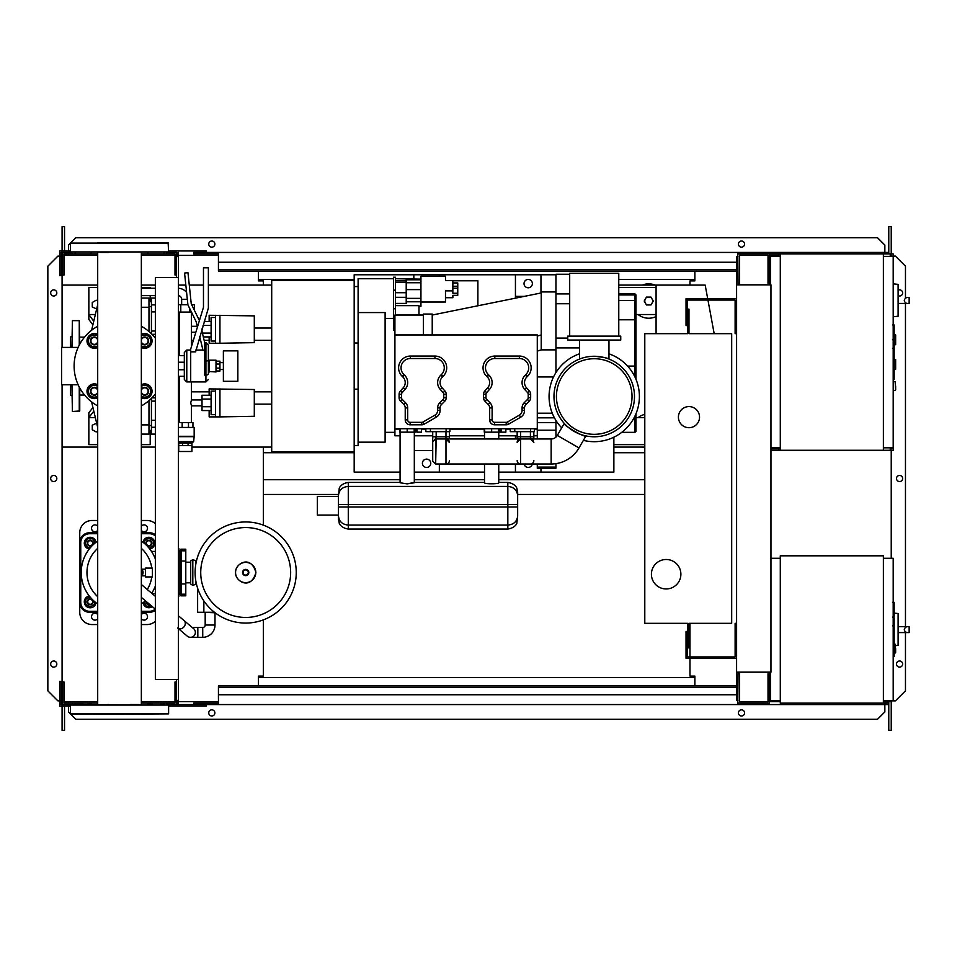 <?xml version="1.0" encoding="UTF-8"?>
<svg xmlns="http://www.w3.org/2000/svg" width="957" height="957" viewBox="0 0 957 957"><rect width="100%" height="100%" fill="white"/><g stroke="black" fill="none" stroke-linecap="round" stroke-linejoin="round"><path stroke-width="1.44" d="M205.181 612.767L205.181 625.041A2.452 2.452 0 0 1 202.728 627.493L197.824 627.493L197.824 637.314L202.728 637.314A12.274 12.274 0 0 0 215.002 625.041L215.002 612.767M178.433 628.522A4.905 4.067 130.2 0 0 180.43 628.845A4.905 4.067 130.2 0 0 183.959 626.907A4.905 4.067 130.2 0 0 184.019 620.531L193.625 628.653A4.905 4.905 0 0 1 190.455 637.314A4.905 4.905 0 0 1 187.297 636.154L177.679 628.031M194.211 635.568A4.905 4.905 0 0 0 193.625 628.653A4.905 4.905 0 0 1 190.455 637.314A4.905 4.905 0 0 0 195.372 632.398M215.086 612.767L201.999 612.277M203.865 600.924L203.865 612.277L214.452 612.277M197.62 588.22L197.62 612.277L203.865 612.277M894.173 602.731L894.173 616.117M894.173 603.353L893.192 603.353M893.192 618.102L894.173 618.102L894.173 625.818L892.522 625.818M894.173 622.241L893.192 622.241M893.192 631.68L894.173 631.68L894.173 626.668L893.192 626.668M894.173 631.68L894.173 656.562L893.192 656.562M894.173 652.291L893.192 652.291M894.173 651.609L893.192 651.609M894.173 646.25L893.192 646.25M894.173 643.02L893.192 643.02M894.173 641.609L893.192 641.609M894.173 637.47L893.192 637.47M883.383 558.278L893.192 558.278L893.192 700.632L883.383 700.632M883.383 555.814L883.383 703.096L780.29 703.096L780.29 555.814L883.383 555.814M780.29 700.632L770.469 700.632L770.469 672.161M780.29 558.278L770.959 558.278M898.109 641.908L898.109 617.361M906.674 632.577C903.504 630.615 903.504 628.653 906.674 626.691L909.15 626.691L909.15 632.577L898.348 632.577M906.674 626.691L898.348 626.691M895.644 645.64L898.109 645.389L898.109 613.521L894.173 613.114M895.644 648.595L895.644 652.53L895.644 648.595M145.536 576.927L145.536 568.087L152.414 568.087L152.414 576.927L145.536 576.927M141.349 576.03A4.414 4.414 0 0 0 141.349 568.996M141.349 570.276L142.641 572.513L141.349 574.75M196.46 560.969L192.812 559.642L192.812 585.373L190.706 584.045L190.706 560.969L192.812 559.642M196.46 584.045L192.812 585.373M195.611 560.969L195.611 565.479M195.611 579.535L195.611 584.045M296.251 572.513A50.565 50.565 0 0 1 245.686 623.067A50.565 50.565 0 0 1 195.12 572.513A50.565 50.565 0 0 1 245.686 521.948A50.565 50.565 0 0 1 296.251 572.513A50.565 50.565 0 0 0 245.686 521.948A50.565 50.565 0 0 0 195.12 572.513M245.686 527.558A44.955 44.955 0 0 1 290.641 572.513A44.955 44.955 0 0 1 245.686 617.456A44.955 44.955 0 0 1 200.731 572.513A44.955 44.955 0 0 1 245.686 527.558M190.706 562.202L185.79 562.202M190.706 582.813L185.79 582.813M180.885 594.417L180.885 595.828L185.79 595.828L185.79 549.186L180.885 549.186L180.885 550.598M97.698 541.04A38.292 38.292 0 0 0 97.698 603.975M141.349 603.975A38.292 38.292 0 0 0 145.368 600.757M151.708 593.256A38.292 38.292 0 0 0 155.357 585.995M151.768 576.927A32.55 32.55 0 0 1 147.27 589.512M97.698 596.654A32.55 32.55 0 0 1 97.698 548.361M178.923 594.548L180.395 594.548A0.981 0.981 0 0 0 181.375 593.567L181.375 551.447A0.981 0.981 0 0 0 180.395 550.466L178.923 550.466M178.433 596.869A0.981 0.981 0 0 0 178.923 596.02L178.923 548.995A0.981 0.981 0 0 0 178.433 548.146M152.079 593.567L155.357 593.567M151.505 551.447L155.357 551.447M141.349 548.361A32.55 32.55 0 0 1 151.768 568.087M155.357 559.02A38.292 38.292 0 0 0 141.349 541.04M155.357 534.712A9.821 9.821 0 0 0 149.471 532.75A9.821 9.821 0 0 1 155.357 534.712A9.821 9.821 0 0 0 149.471 532.75L141.349 532.75M97.698 532.75L89.575 532.75A9.821 9.821 0 0 0 79.754 542.559L79.754 602.455A9.821 9.821 0 0 0 89.575 612.277L97.698 612.277M141.349 612.277L149.471 612.277A9.821 9.821 0 0 0 155.357 610.315M96.011 602.731A5.886 5.886 0 0 1 84.312 602.288A5.886 5.886 0 0 1 89.3 596.02M90.185 598.891A2.943 2.943 0 0 0 87.243 601.845A2.943 2.943 0 0 0 90.185 604.788A2.943 2.943 0 0 0 93.14 601.845A2.943 2.943 0 0 0 90.185 598.891M90.185 599.381A2.452 2.452 0 0 1 92.65 601.845A2.452 2.452 0 0 1 90.185 604.298A2.452 2.452 0 0 1 87.733 601.845A2.452 2.452 0 0 1 90.185 599.381M94.611 601.582L94.611 604.393L90.185 606.941L85.771 604.393L85.771 599.285L89.97 596.869M152.307 606.618A5.886 5.886 0 0 1 143.036 602.731M145.966 601.259A2.943 2.943 0 0 0 149.914 604.585M149.471 604.214A2.452 2.452 0 0 1 146.409 601.63M151.565 605.984L146.301 606.26L143.873 602.061M143.036 542.284A5.886 5.886 0 0 1 154.723 542.727A5.886 5.886 0 0 1 149.747 548.995M148.849 546.124A2.943 2.943 0 0 0 151.804 543.181A2.943 2.943 0 0 0 148.849 540.226A2.943 2.943 0 0 0 145.907 543.181A2.943 2.943 0 0 0 148.849 546.124M148.849 545.634A2.452 2.452 0 0 1 146.397 543.181A2.452 2.452 0 0 1 148.849 540.717A2.452 2.452 0 0 1 151.314 543.181A2.452 2.452 0 0 1 148.849 545.634M144.435 543.432L144.435 540.621L148.849 538.073L153.276 540.621L153.276 545.729L149.065 548.158M89.3 548.995A5.886 5.886 0 0 1 89.743 537.308A5.886 5.886 0 0 1 96.011 542.284M93.14 543.181A2.943 2.943 0 0 0 90.185 540.226A2.943 2.943 0 0 0 87.243 543.181A2.943 2.943 0 0 0 90.185 546.124A2.943 2.943 0 0 0 93.14 543.181M92.65 543.181A2.452 2.452 0 0 1 90.185 545.634A2.452 2.452 0 0 1 87.733 543.181A2.452 2.452 0 0 1 90.185 540.717A2.452 2.452 0 0 1 92.65 543.181M90.448 547.595L87.637 547.595L85.089 543.181L87.637 538.755L92.745 538.755L95.174 542.966M97.698 530.417A3.433 3.433 0 0 1 91.537 528.324A3.433 3.433 0 0 1 97.698 526.23M141.349 526.23A3.433 3.433 0 0 1 147.51 528.324A3.433 3.433 0 0 1 141.349 530.417M97.698 618.784A3.433 3.433 0 0 1 91.537 616.691A3.433 3.433 0 0 1 97.698 614.597M141.349 614.597A3.433 3.433 0 0 1 147.51 616.691A3.433 3.433 0 0 1 141.349 618.784M141.349 520.476L147.019 520.476A12.274 12.274 0 0 1 155.357 523.742M97.698 611.296L89.575 611.296A8.84 8.84 0 0 1 80.747 602.455L80.747 542.559A8.84 8.84 0 0 1 89.575 533.731L89.575 532.75A9.821 9.821 0 0 0 79.754 542.559L79.754 532.75A12.274 12.274 0 0 1 92.028 520.476L97.698 520.476M97.698 624.55L92.028 624.55A12.274 12.274 0 0 1 79.754 612.277L79.754 602.455L80.747 602.455M155.357 621.272A12.274 12.274 0 0 1 147.019 624.55L141.349 624.55M736.591 623.318L735.12 623.318L735.12 656.945L687.509 656.945L687.509 631.417L686.037 631.417L686.037 658.416L736.591 658.416M736.591 333.682L735.12 333.682L735.12 300.055L687.509 300.055L687.509 325.583L686.037 325.583L686.037 298.584L736.591 298.584M699.531 417.132A10.551 10.551 0 0 1 688.98 427.695A10.551 10.551 0 0 1 678.417 417.132A10.551 10.551 0 0 1 688.98 406.581A10.551 10.551 0 0 1 699.531 417.132M651.418 574.224A14.726 14.726 0 0 1 666.156 559.498A14.726 14.726 0 0 1 680.882 574.224A14.726 14.726 0 0 1 666.156 588.95A14.726 14.726 0 0 1 651.418 574.224M688.98 333.682L731.686 333.682L731.686 623.318L688.98 623.318L688.98 647.865L687.509 647.865L687.509 623.318L644.791 623.318L644.791 333.682L687.509 333.682L687.509 309.135L688.98 309.135L688.98 333.682M186.603 292.399A11.041 11.041 0 0 0 178.433 288.26M187.321 299.29L181.651 299.29A3.684 3.684 0 0 0 178.433 295.641M194.403 310.295L194.403 304.721L191.675 304.721M191.46 346.554L191.46 312.126L189.869 312.078L189.869 308.848M187.895 304.721L178.433 304.721M189.869 312.078L180.789 312.078L180.789 304.721M180.789 312.078L178.433 312.078M254.299 399.715L254.299 406.091M209.14 395.253L209.14 388.913L254.299 389.511L254.299 416.295L219.943 416.893L219.943 388.913M209.14 410.553L209.14 416.893L215.516 416.893L215.516 388.913M211.102 399.069L202.023 399.069L202.023 410.553L211.102 410.553M211.102 406.725L202.023 406.725M211.102 395.253L202.023 395.253L202.023 399.069M215.516 414.68L211.102 414.68L211.102 391.114L215.516 391.114M215.516 416.893L219.943 416.893M254.299 326.074L254.299 332.45M209.14 321.612L209.14 315.272L254.299 315.87L254.299 342.654L219.943 343.252L219.943 315.272M209.14 336.912L209.14 343.252L215.516 343.252L215.516 315.272M202.023 328.825L202.023 331.481M211.102 333.096L202.405 333.096M211.102 325.44L203.051 325.44M211.102 336.912L203.315 336.912M211.102 321.612L204.224 321.612M215.516 341.051L211.102 341.051L211.102 317.485L215.516 317.485M215.516 343.252L219.943 343.252M178.732 451.501L178.732 445.603L191.962 445.603L191.926 451.501L178.732 451.501M178.732 443.055L191.926 443.055L178.433 442.804M191.926 443.055L193.673 441.584L178.433 441.584M193.673 441.584L194.163 436.284L178.433 436.284M194.163 436.284L194.163 427.444L178.433 427.444M193.673 436.679L178.433 436.679M192.943 427.444L192.943 422.539L178.433 422.539M182.177 427.444L182.177 422.539M188.481 427.444L188.481 422.539M191.962 443.151L191.962 445.603M178.708 443.151L178.708 445.603M182.584 443.151L182.584 445.603M188.074 443.151L188.074 445.603M191.46 422.539L191.46 405.84L202.023 405.84M179.198 422.539L179.198 376.292M179.198 355.669L179.198 312.078M191.46 405.84L190.718 402.897L191.46 399.954L191.46 381.939M191.46 326.313L197.25 326.313M191.46 332.211L195.85 332.211M191.46 399.954L202.023 399.954M209.38 371.974L209.38 360.191L216.007 360.191L216.007 371.974L208.889 371.483L209.38 360.191M216.007 370.993L219.943 370.993L219.943 364.043L216.007 364.043M219.943 364.043L219.943 361.172L216.007 361.172M219.943 368.11L216.007 368.11M223.376 381.305L223.376 350.86L237.85 350.86L237.85 381.305L223.376 381.305M890.249 255.387L891.721 255.387L891.721 256.368M883.383 256.368L893.192 256.368L893.192 253.904L883.383 253.904L883.383 450.268L770.959 450.268M890.249 256.368L890.249 253.904M780.29 450.268L780.29 253.904L769.488 253.904L769.488 284.839M778.819 256.368L778.819 253.904M751.819 255.387L768.016 255.387L739.546 255.387L739.546 283.368L738.062 283.368L737.823 253.904M769.488 255.387L778.819 255.387M890.249 448.797L891.721 448.797L891.721 447.816M883.383 447.816L893.192 447.816L893.192 450.268L883.383 450.268M890.249 447.816L890.249 450.268M778.819 447.816L778.819 450.268M770.959 448.797L778.819 448.797M894.173 344.723L895.644 344.723L895.644 334.914L894.173 334.914M894.173 369.27L895.644 369.27L895.644 359.449L894.173 359.449M893.192 447.816L893.192 256.368M780.29 253.904L883.383 253.904M780.29 447.816L770.959 447.816M780.29 256.368L770.469 256.368L770.469 284.839M898.109 312.748L898.109 288.213M906.674 303.429C903.504 301.467 903.504 299.493 906.674 297.531L909.15 297.531L909.15 303.429L898.348 303.429M906.674 297.531L909.15 297.531M893.192 316.743L898.109 316.229L898.109 284.373L893.192 283.858M895.644 385.958L895.644 389.894L895.644 385.958M155.357 277.47L155.357 679.53L178.433 679.53L178.433 277.47L155.357 277.47M178.433 277.47L178.433 256.608L176.471 256.608M176.471 277.47L176.471 275.018L174.999 275.018L174.999 253.904L141.349 253.904M176.471 700.392L178.433 700.392L178.433 679.53M141.349 703.096L174.999 703.096L174.999 681.982L176.471 681.982L176.471 679.53M400.074 472.124L354.174 472.124L354.174 274.779L413.819 274.779L413.819 278.702M439.347 276.238L439.347 274.779L515.44 274.779L515.44 298.165M540.968 292.986L540.968 274.779L555.945 274.779M613.868 437.193L613.868 472.124L540.968 472.124L540.968 468.188M515.44 464.013L515.44 472.124L498.753 472.124M484.517 472.124L439.347 472.124L439.347 464.013M642.35 447.086A17.178 17.178 0 0 0 644.791 447.852M652.65 301.036A3.924 3.924 0 0 1 652.124 302.998A3.924 3.924 0 0 0 652.124 299.074A3.924 3.924 0 0 1 652.65 301.036M645.317 302.998A3.924 3.924 0 0 1 645.317 299.074A3.924 3.924 0 0 0 645.317 302.998M656.083 316.564A17.178 17.178 0 0 1 638.092 314.542A17.178 17.178 0 0 0 656.083 316.564M613.868 444.622L644.791 444.622M644.791 447.086L613.868 447.086M656.083 287.531L618.772 287.531M618.772 285.078L656.083 285.078L656.083 333.682M62.085 384.762L62.085 447.086L97.698 447.086M141.349 447.086L155.357 447.086M191.926 447.086L271.704 447.086M271.704 285.078L208.375 285.078M203.47 285.078L189.283 285.078M185.825 285.078L178.433 285.078M155.357 285.078L141.349 285.078M97.698 285.078L62.085 285.078L62.085 347.403M646.453 304.96L650.987 304.96L653.26 301.036L650.987 297.113L646.453 297.113L644.193 301.036L646.453 304.96M642.35 285.078A17.178 17.178 0 0 1 655.102 285.078A17.178 17.178 0 0 0 642.35 285.078M656.083 314.542L635.962 314.542M644.791 432.181L644.791 430.076M644.791 414.405A17.178 17.178 0 0 0 638.092 417.623M644.791 417.623L635.962 417.623M714.185 333.682L707.953 300.055M707.678 298.584L705.177 285.078L656.083 285.078M894.173 325.356L894.173 338.754M894.173 325.99L893.192 325.99M893.192 340.74L894.173 340.74L894.173 348.456L892.522 348.456M894.173 344.867L893.192 344.867M893.192 354.317L894.173 354.317L894.173 349.305L893.192 349.305M894.173 354.317L894.173 379.187L893.192 379.187M894.173 374.929L893.192 374.929M894.173 374.247L893.192 374.247M894.173 368.888L893.192 368.888M894.173 365.658L893.192 365.658M894.173 364.246L893.192 364.246M894.173 360.107L893.192 360.107M585.947 435.913C585.528 438.186 562.489 424.884 564.259 423.389C562.489 424.884 585.528 438.186 585.947 435.913L578.997 447.936A32.155 32.155 0 0 1 551.148 464.013L530.417 464.013A3.433 3.433 0 0 0 533.85 460.58M564.259 423.389L557.321 435.423A7.118 7.118 0 0 1 551.148 438.976L551.148 464.013M447.146 439.191A3.433 3.433 0 0 1 449.419 442.421L445.974 438.976L436.165 438.976L435.662 464.013L432.72 461.071L432.72 431.667M436.165 464.013L445.974 464.013A3.433 3.433 0 0 0 449.419 460.58M517.163 460.58A3.433 3.433 0 0 0 520.596 464.013L445.974 464.013L445.974 436.775L436.165 436.775L435.662 439.012A3.433 3.433 0 0 0 434.454 439.43M533.85 431.667L533.85 436.775L520.596 436.775L520.596 438.976A3.433 3.433 0 0 0 517.163 442.421L520.596 438.976L520.596 464.013L530.417 464.013M520.596 438.976L530.417 438.976L533.85 442.421M449.419 431.667L449.419 438.976L449.419 436.775L445.974 436.775L445.974 431.667M449.91 428.724L449.91 431.667L425.853 431.667L425.853 428.724M430.267 428.724L537.284 428.724L537.284 334.962L394.918 334.962L394.918 428.724L430.411 428.724L430.411 431.667M534.341 428.724L534.341 431.667L514.842 431.667L514.71 428.724M533.85 436.775L533.85 438.976L533.85 436.775M533.551 441.021A3.433 3.433 0 0 0 530.417 438.976L530.417 431.667M517.163 431.667L517.163 438.976M514.842 431.667L510.284 431.667L510.284 428.724M498.753 432.157L498.753 438.976L498.753 432.157L501.444 432.157L484.266 432.157L498.753 432.157L484.517 432.157L484.517 438.976L484.517 432.157M505.87 428.724L505.87 432.157L501.444 432.157L501.444 428.724M498.992 428.724L498.992 432.157L498.992 428.724M484.266 428.724L484.266 432.157L484.266 428.724M484.517 482.771L484.517 464.013L484.517 482.771C484.051 484.11 499.207 484.11 498.753 482.771C499.207 484.11 484.051 484.11 484.517 482.771M507.832 486.419L507.832 504.518L517.653 504.518L507.832 504.518L507.832 506.971L517.653 506.971L507.832 506.971L507.832 482.424C516.493 483.775 517.294 489.697 516.828 488.309L517.653 492.245L517.653 515.931L517.653 495.559C517.067 490.008 513.801 486.957 507.832 486.419L348.288 486.419L348.288 504.518L348.288 486.419C342.319 486.957 339.053 490.008 338.467 495.559L339.292 488.309C338.826 489.697 339.627 483.775 348.288 482.424L348.288 486.419C342.319 486.957 339.053 490.008 338.467 495.559L338.467 515.931C339.053 521.481 342.319 524.532 348.288 525.07L507.832 525.07L507.832 506.971L348.288 506.971L348.288 504.518L348.288 525.07L348.288 506.971L338.467 506.971L338.467 495.559M414.309 482.424L414.309 432.157L400.074 432.157L414.309 432.157L414.309 482.771L407.192 483.871L400.074 482.771L400.074 432.157L400.074 482.771L407.192 483.871L414.309 482.424L484.517 482.424M498.753 482.424L498.753 464.013L498.753 482.424L507.832 482.424M348.288 525.07L348.288 529.065C339.627 527.714 338.826 521.792 339.292 523.18L338.467 519.244L338.467 506.971L348.288 506.971M338.467 515.069L338.467 496.42L317.353 496.42L317.353 515.069L338.467 515.069M317.353 515.069L317.353 496.42M517.653 515.931L516.828 523.18C517.294 521.792 516.493 527.714 507.832 529.065L507.832 525.07C513.801 524.532 517.067 521.481 517.653 515.931M414.309 432.157L400.074 432.157M421.427 428.724L421.427 432.157L417.013 432.157L417.013 428.724M414.56 428.724L414.56 432.157L414.56 428.724M399.835 428.724L399.835 432.157L399.835 428.724M537.284 422.635L555.945 422.635L555.945 430.195L537.284 430.195L537.284 438.976M555.945 463.655L555.945 467.1L537.284 467.1L537.284 464.013M537.284 467.1L537.284 468.188L555.945 468.188L555.945 467.1M537.284 430.195L537.284 428.724M555.945 437.134L555.945 430.195M555.945 422.635L555.945 420.47M395.408 315.032L395.408 277.231L393.447 277.231L393.447 318.801L394.918 318.801M395.408 280.88L406.211 280.88M445.483 276.238L445.483 280.545L445.483 276.238L420.936 276.238L420.936 306.407L418.975 306.407M452.852 297.711L452.852 295.318L452.852 297.711L445.483 297.711M445.483 280.545L452.852 280.545L452.852 290.868L445.483 290.868L445.483 302.017L420.936 302.017M452.852 290.868L452.852 293.261L457.757 293.261L457.757 295.318L452.852 295.318M452.852 286.263L457.757 286.263L457.757 282.937L452.852 282.937M452.852 288.224L457.757 288.224L457.757 286.263M457.757 293.261L457.757 288.224M395.408 303.405L406.211 303.405L406.211 279.121L420.936 279.121M420.936 298.369L406.211 298.369M420.936 289.612L406.211 289.612L420.936 289.624M477.89 305.773L477.89 280.784L452.852 280.784M395.408 282.387L406.211 282.387M395.408 292.71L406.211 292.71M395.408 297.304L406.211 297.304M395.408 305.642L418.975 305.642L418.975 315.032M395.408 278.702L418.975 279.121M394.918 330.093L393.447 330.093L393.447 318.801M393.447 278.702L358.109 278.702L358.109 445.603L354.174 445.603L354.174 389.152L358.109 389.152M358.109 312.568L385.109 312.568L385.109 442.17L358.109 442.17M385.109 318.418L393.447 318.418M423.401 315.032L394.918 315.032L394.918 334.962M423.401 334.962L423.401 314.04L432.229 314.04L432.229 334.962M537.284 336.074L541.219 334.962L541.219 291.957L555.945 291.957L555.945 349.879L541.219 349.879L541.219 334.962L537.284 336.039M541.219 292.938L432.229 315.032M541.219 349.879L537.284 351.099M405.23 407.933A4.905 4.905 0 0 0 403.794 404.452L400.528 401.198A4.905 4.905 0 0 1 399.093 397.729L399.093 394.284A4.905 4.905 0 0 1 400.361 390.994L403.208 387.836A7.859 7.859 0 0 0 402.789 376.891L402.263 376.376A11.783 11.783 0 0 1 410.386 356.064L434.933 356.064A11.783 11.783 0 0 1 443.055 376.376L442.529 376.891A7.859 7.859 0 0 0 442.11 387.836L444.957 390.994A4.905 4.905 0 0 1 446.225 394.284L446.225 397.729A4.905 4.905 0 0 1 444.79 401.198L441.524 404.452A4.905 4.905 0 0 0 440.088 407.933L440.088 410.445A7.859 7.859 0 0 1 436.165 417.24L424.214 424.142A4.905 4.905 0 0 1 421.762 424.8L410.146 424.8A4.905 4.905 0 0 1 405.23 419.884L405.23 407.933L407.682 407.933L407.682 419.884A2.452 2.452 0 0 0 410.146 422.336L421.762 422.336A2.452 2.452 0 0 0 422.994 422.013L434.933 415.123A5.395 5.395 0 0 0 437.636 410.445L437.636 407.933A7.369 7.369 0 0 1 439.789 402.718L443.055 399.464A2.452 2.452 0 0 0 443.773 397.729L443.773 394.284A2.452 2.452 0 0 0 443.139 392.633L444.957 390.994M487.639 387.836A7.859 7.859 0 0 0 487.233 376.891L486.694 376.376A11.783 11.783 0 0 1 494.817 356.064L519.364 356.064A11.783 11.783 0 0 1 527.498 376.376L526.96 376.891A7.859 7.859 0 0 0 526.541 387.836L529.388 390.994A4.905 4.905 0 0 1 530.657 394.284L530.657 397.729A4.905 4.905 0 0 1 529.221 401.198L525.955 404.452A4.905 4.905 0 0 0 524.52 407.933L524.52 410.445A7.859 7.859 0 0 1 520.596 417.24L508.657 424.142A4.905 4.905 0 0 1 506.205 424.8L494.578 424.8A4.905 4.905 0 0 1 489.673 419.884L489.673 407.933A4.905 4.905 0 0 0 488.226 404.452L484.972 401.198A4.905 4.905 0 0 1 483.536 397.729L483.536 394.284A4.905 4.905 0 0 1 484.792 390.994L487.639 387.836L489.47 389.487L486.623 392.633A2.452 2.452 0 0 0 485.989 394.284L485.989 397.729A2.452 2.452 0 0 0 486.706 399.464L489.96 402.718A7.369 7.369 0 0 1 492.125 407.933L492.125 419.884A2.452 2.452 0 0 0 494.578 422.336L506.205 422.336A2.452 2.452 0 0 0 507.425 422.013L519.364 415.123A5.395 5.395 0 0 0 522.067 410.445L524.52 410.445M537.284 435.794L533.85 435.794M517.163 435.794L498.753 435.794M484.517 435.794L449.419 435.794M432.72 435.794L414.309 435.794M400.074 435.794L394.918 435.794L394.918 428.724M414.309 450.52L432.72 450.52M426.583 459.109A4.175 4.175 0 0 0 422.408 463.284A4.175 4.175 0 0 0 426.583 467.459A4.175 4.175 0 0 0 430.758 463.284A4.175 4.175 0 0 0 426.583 459.109M414.309 472.124L439.347 472.124M358.109 343.013L354.174 343.013L354.174 286.55L358.109 286.55M537.284 429.095L534.341 429.095M510.284 429.095L505.87 429.095M484.266 429.095L449.91 429.095M425.853 429.095L421.427 429.095M399.835 429.095L394.918 429.095M439.347 274.779L413.819 274.779M579.499 347.917L555.945 347.917M555.945 372.572L555.945 349.879M557.381 435.303L555.945 435.303M635.962 366.076L634.981 366.076L634.981 319.794L635.962 319.794L635.962 294.9L635.962 379.235M635.962 413.795L635.962 431.368L634.981 432.349L634.981 415.996M555.945 293.919L569.69 293.919M555.945 291.957L555.945 274.276L569.69 274.276M515.44 435.794L515.44 438.976M524.101 464.013A4.175 4.175 0 0 0 532.307 464.013M515.44 472.124L540.968 472.124M524.257 296.371L515.44 296.371M528.204 279.432A4.175 4.175 0 0 0 524.029 283.607A4.175 4.175 0 0 0 528.204 287.782A4.175 4.175 0 0 0 532.379 283.607A4.175 4.175 0 0 0 528.204 279.432M540.968 274.779L515.44 274.779M634.491 396.521A40.254 40.254 0 0 1 594.237 436.775A40.254 40.254 0 0 1 553.971 396.521A40.254 40.254 0 0 1 594.237 356.267A40.254 40.254 0 0 1 634.491 396.521M594.237 356.267C575.229 359.27 575.229 359.27 594.237 356.267C603.185 357.164 608.09 358.097 608.963 359.054L608.963 340.058M567.728 340.058L620.746 340.058L620.746 336.134L567.728 336.134L567.728 340.058M618.772 336.134L618.772 273.295L569.69 273.295L569.69 336.134M639.396 396.521A45.158 45.158 0 0 1 583.375 440.364A45.158 45.158 0 0 0 639.396 396.521A45.158 45.158 0 0 0 608.963 353.827A45.158 45.158 0 0 1 639.396 396.521M561.699 427.839A45.158 45.158 0 0 1 579.499 353.827A45.158 45.158 0 0 0 561.699 427.839M354.174 280.365L271.704 280.365L271.704 451.8L354.174 451.8M271.704 340.309L254.299 340.309M209.14 340.309L204.128 340.309M200.599 340.309L198.506 340.309M193.374 340.309L191.46 340.309M179.198 340.309L178.433 340.309M271.704 328.036L254.789 328.036M179.198 328.036L178.433 328.036M271.704 404.129L254.789 404.129M179.198 404.129L178.433 404.129M271.704 391.856L254.299 391.856M209.14 391.856L191.46 391.856M179.198 391.856L178.433 391.856M179.198 348.264L178.433 347.965M178.433 384.188L179.198 383.901M155.357 331.026L151.433 331.026L151.433 333.778M151.433 331.026L151.433 311.898L155.357 311.898M155.357 304.876L151.433 304.876L151.433 311.898M155.357 420.267L151.433 420.267L151.433 427.277L155.357 427.277M151.433 420.267L151.433 401.139L155.357 401.139M151.433 398.387L151.433 401.139M155.357 434.107L151.433 434.107L151.433 427.277M151.433 304.876L151.433 298.058L155.357 298.058M84.551 395.05L79.754 395.05M84.551 337.115L79.754 337.115M97.698 427.492L91.597 401.892M97.698 304.673L91.597 330.273M97.698 431.117L96.202 431.978L92.279 429.717L92.279 425.183L96.669 423.185M96.669 308.979L92.279 306.982L92.279 302.448L96.202 300.187L97.698 301.048M141.349 434.107L148.981 434.107L148.981 424.896L141.349 424.896M148.981 424.896L148.981 400.648M148.981 331.517L148.981 298.058L141.349 298.058M141.349 307.269L148.981 307.269M93.81 411.187L88.845 417.623L88.845 412.718L92.937 407.526M95.353 417.623L88.845 417.623L88.845 444.622L97.698 444.622M93.75 321.217L88.845 314.542L88.845 319.447L92.889 324.842M97.698 287.531L88.845 287.531L88.845 314.542L95.353 314.542M141.349 287.531L150.201 287.531L150.201 288.248M150.201 295.617L150.201 301.73M150.201 430.423L150.201 444.622L141.349 444.622M71.907 395.899L70.435 395.05L70.435 384.762M71.907 336.266L70.435 337.115L70.435 347.403M79.264 345.07L79.264 320.667L72.397 320.667L71.907 347.403M72.397 384.762L72.397 411.486L71.907 384.762M72.397 411.486L79.754 410.996L79.754 388.016M79.264 320.667L79.754 344.149M87.554 340.919L89.252 337.965A5.886 5.886 0 0 0 89.252 343.862L87.554 340.919M90.951 335.022L94.36 335.022A5.886 5.886 0 0 0 89.252 337.965L90.951 335.022M97.698 336.063A5.886 5.886 0 0 0 94.36 335.022L97.758 335.022M97.758 346.805L94.36 346.805A5.886 5.886 0 0 0 97.698 345.764M94.36 346.805L90.951 346.805L89.252 343.862A5.886 5.886 0 0 0 94.36 346.805M97.698 347.475A7.369 7.369 0 0 1 86.991 340.919A7.369 7.369 0 0 1 97.698 334.352M97.698 338.862A3.924 3.924 0 0 0 90.425 340.919A3.924 3.924 0 0 0 97.698 342.977M97.698 341.697A3.433 3.433 0 0 1 90.915 340.919A3.433 3.433 0 0 1 97.698 340.13M141.289 335.022L144.686 335.022A5.886 5.886 0 0 0 141.349 336.063M148.096 335.022L149.794 337.965A5.886 5.886 0 0 0 144.686 335.022L148.096 335.022M149.794 337.965L151.493 340.919L149.794 343.862A5.886 5.886 0 0 0 149.794 337.965M149.794 343.862L148.096 346.805L144.686 346.805A5.886 5.886 0 0 0 149.794 343.862M141.349 345.764A5.886 5.886 0 0 0 144.686 346.805L141.289 346.805M141.349 334.352A7.369 7.369 0 0 1 152.055 340.919A7.369 7.369 0 0 1 141.349 347.475M141.349 342.977A3.924 3.924 0 0 0 148.622 340.919A3.924 3.924 0 0 0 141.349 338.862M141.349 340.13A3.433 3.433 0 0 1 148.132 340.919A3.433 3.433 0 0 1 141.349 341.697M141.289 385.36L144.686 385.36A5.886 5.886 0 0 0 141.349 386.401M148.096 385.36L149.794 388.303A5.886 5.886 0 0 0 144.686 385.36L148.096 385.36M149.794 388.303L151.493 391.246L149.794 394.188A5.886 5.886 0 0 0 149.794 388.303M149.794 394.188L148.096 397.143L144.686 397.143A5.886 5.886 0 0 0 149.794 394.188M141.349 396.102A5.886 5.886 0 0 0 144.686 397.143L141.289 397.143M141.349 384.69A7.369 7.369 0 0 1 152.055 391.246A7.369 7.369 0 0 1 141.349 397.813M141.349 393.303A3.924 3.924 0 0 0 148.622 391.246A3.924 3.924 0 0 0 141.349 389.188M141.349 390.468A3.433 3.433 0 0 1 148.132 391.246A3.433 3.433 0 0 1 141.349 392.035M87.554 391.246L89.252 388.303A5.886 5.886 0 0 0 89.252 394.188L87.554 391.246M90.951 385.36L94.36 385.36A5.886 5.886 0 0 0 89.252 388.303L90.951 385.36M97.698 386.401A5.886 5.886 0 0 0 94.36 385.36L97.758 385.36M97.758 397.143L94.36 397.143A5.886 5.886 0 0 0 97.698 396.102M94.36 397.143L90.951 397.143L89.252 394.188A5.886 5.886 0 0 0 94.36 397.143M97.698 397.813A7.369 7.369 0 0 1 86.991 391.246A7.369 7.369 0 0 1 97.698 384.69M97.698 389.188A3.924 3.924 0 0 0 90.425 391.246A3.924 3.924 0 0 0 97.698 393.303M97.698 392.035A3.433 3.433 0 0 1 90.915 391.246A3.433 3.433 0 0 1 97.698 390.468M201.664 329.998L204.69 342.666L204.69 361.208L208.375 360.693L208.375 345.118L205.922 342.666L205.922 381.939L190.706 381.939L190.706 349.042L203.47 307.305L203.47 267.804L208.375 267.804L208.375 308.034L195.611 351.829L190.706 351.829L190.706 381.939L186.782 381.939L184.318 379.486L184.318 352.487L186.782 350.035L186.782 381.939M190.706 350.035L186.782 350.035M178.433 369.761L184.318 369.761L184.318 376.292L178.433 376.292M178.433 355.669L184.318 355.669L184.318 362.201L178.433 362.201M184.318 369.761L184.318 362.201M155.357 393.973A45.41 45.41 0 0 1 141.349 405.9M97.698 405.9A45.41 45.41 0 0 1 97.698 326.265M141.349 326.265A45.41 45.41 0 0 1 155.357 338.192M78.139 347.403L61.571 347.403L61.571 384.762L78.139 384.762M204.69 350.406L203.016 350.406L199.678 336.481M197.429 327.055L196.161 321.743L187.907 304.816L184.569 273.068L187.979 272.709L191.256 303.859L199.415 320.571M208.375 373.732L208.375 360.693L208.375 373.732A2.452 1.412 0 0 1 205.922 375.132L204.69 375.132L204.69 361.208M168.611 243.114L70.435 243.114L70.435 251.942L168.611 251.942L168.121 242.623L100.078 242.623M141.349 704.567L141.349 252.433M97.698 704.567L97.698 252.433M100.078 252.433L108.907 252.433M108.907 704.567L107.615 704.567M97.698 242.623L108.907 242.623M70.435 713.886L70.435 705.058L168.611 705.058L168.611 713.886L70.435 713.886L97.698 714.377M152.677 704.567L148 704.567L148 703.096M70.926 714.377L168.611 713.886M168.611 705.058L62.576 704.567L62.576 681.982L64.047 681.982L64.047 703.096L97.698 703.096M70.435 251.942L168.611 251.942M138.968 242.623L130.128 242.623M138.968 704.567L130.128 704.567M83.235 704.567L75.077 704.567L75.077 703.096M736.591 687.377L218.435 687.377L218.435 685.906L736.591 685.906M736.591 694.746L218.435 694.746L218.435 687.377M218.435 694.746L218.435 704.567L193.649 704.567L193.649 703.096L218.435 703.096M218.435 704.567L762.609 704.567L762.609 703.096M738.062 672.161L737.823 703.096M737.823 704.567L737.823 700.141M176.961 704.567L176.961 700.392M176.471 681.982L176.471 704.567L206.413 704.567L206.413 706.039L168.611 706.039M69.454 704.567L69.454 706.039L59.633 706.039L59.633 681.492L61.104 681.492L61.104 704.567L62.576 704.567M59.633 700.632L61.104 700.632M69.454 706.039L70.435 706.039M178.433 704.567L178.433 700.392M72.397 704.567L72.397 703.096M91.047 703.096L91.047 704.567L87.661 704.567M163.97 703.096L163.97 704.567L160.226 704.567M176.471 704.567L166.65 704.567L166.65 703.096M736.591 269.623L218.435 269.623L218.435 271.094L736.591 271.094M736.591 262.254L218.435 262.254L218.435 269.623M218.435 262.254L218.435 252.433L193.649 252.433L193.649 253.904L218.435 253.904M218.435 252.433L762.609 252.433L762.609 253.904M737.823 252.433L737.823 256.859M176.961 252.433L176.961 256.608M69.454 252.433L69.454 250.961L59.633 250.961L59.633 275.508L61.104 275.508L61.104 252.433L62.576 252.433L62.576 275.018L64.047 275.018L64.047 253.904L97.698 253.904M59.633 256.368L61.104 256.368M69.454 250.961L70.435 250.961M168.611 250.961L206.413 250.961L206.413 252.433M178.433 252.433L178.433 256.608M166.65 253.904L166.65 252.433L176.471 252.433L176.471 275.018M62.576 252.433L72.397 252.433L72.397 253.904M75.077 252.433L75.077 253.904M91.047 252.433L91.047 253.904M148 252.433L148 253.904M163.97 252.433L163.97 253.904M56.81 292.938A3.062 3.062 0 0 1 53.736 296A3.062 3.062 0 0 1 50.673 292.938A3.062 3.062 0 0 1 53.736 289.863A3.062 3.062 0 0 1 56.81 292.938M56.81 664.062A3.062 3.062 0 0 1 53.736 667.137A3.062 3.062 0 0 1 50.673 664.062A3.062 3.062 0 0 1 53.736 661A3.062 3.062 0 0 1 56.81 664.062M56.81 478.5A3.062 3.062 0 0 1 53.736 481.562A3.062 3.062 0 0 1 50.673 478.5A3.062 3.062 0 0 1 53.736 475.438A3.062 3.062 0 0 1 56.81 478.5M59.633 700.883L57.91 700.883L47.85 690.822L47.85 266.178L57.91 256.117L59.633 256.117M62.085 700.883L61.104 700.883M61.104 256.117L62.085 256.117M64.538 706.039L64.538 730.335L62.085 730.335L62.085 706.039M62.085 704.567L62.576 701.613M62.085 252.433L62.085 285.078M62.085 447.086L62.085 701.613M64.538 250.961L64.538 226.665L62.085 226.665L62.085 250.961M258.45 271.094L258.45 280.903L263.354 280.903L263.354 285.078M258.45 685.906L258.45 676.097L263.354 676.097L263.354 619.885M263.354 525.13L263.354 447.086M64.538 701.613L64.538 703.096M64.047 701.613L97.698 701.613M141.349 701.613L174.999 701.613M178.433 701.613L218.435 701.613M64.538 255.387L64.538 253.904M64.047 255.387L97.698 255.387M141.349 255.387L174.999 255.387M178.433 255.387L218.435 255.387M898.348 295.749A3.062 3.062 0 0 0 902.642 292.938A3.062 3.062 0 0 0 898.348 290.127M902.642 664.062A3.062 3.062 0 0 0 899.58 661A3.062 3.062 0 0 0 896.506 664.062A3.062 3.062 0 0 0 899.58 667.137A3.062 3.062 0 0 0 902.642 664.062M902.642 478.5A3.062 3.062 0 0 0 899.58 475.438A3.062 3.062 0 0 0 896.506 478.5A3.062 3.062 0 0 0 899.58 481.562A3.062 3.062 0 0 0 902.642 478.5M214.882 712.905A3.062 3.062 0 0 0 211.808 709.843A3.062 3.062 0 0 0 208.746 712.905A3.062 3.062 0 0 0 211.808 715.98A3.062 3.062 0 0 0 214.882 712.905M744.57 712.905A3.062 3.062 0 0 0 741.508 709.843A3.062 3.062 0 0 0 738.433 712.905A3.062 3.062 0 0 0 741.508 715.98A3.062 3.062 0 0 0 744.57 712.905M208.746 244.095A3.062 3.062 0 0 1 211.808 241.02A3.062 3.062 0 0 1 214.882 244.095A3.062 3.062 0 0 1 211.808 247.157A3.062 3.062 0 0 1 208.746 244.095M738.433 244.095A3.062 3.062 0 0 1 741.508 241.02A3.062 3.062 0 0 1 744.57 244.095A3.062 3.062 0 0 1 741.508 247.157A3.062 3.062 0 0 1 738.433 244.095M762.609 252.433L884.854 252.433L884.854 253.904M68.473 703.096L68.473 701.613M738.062 703.096L769.488 703.096L769.488 673.632L768.016 673.632L768.016 701.613L739.546 701.613L739.546 673.632L738.062 673.632M770.959 672.161L770.959 284.839L736.591 284.839L736.591 672.161L770.959 672.161M769.488 672.161L769.488 673.632M769.488 695.237L770.469 695.237M769.488 261.763L770.469 261.763M738.062 700.141L736.591 700.141L736.591 672.161M736.591 284.839L736.591 256.859L738.062 256.859M738.062 283.368L738.062 284.839M263.354 452.733L354.174 452.733M613.868 452.733L644.791 452.733M694.866 685.906L694.866 676.097L689.961 676.097L689.961 658.416M689.961 656.945L689.961 623.318M689.961 285.078L689.961 280.903L694.866 280.903L694.866 271.094M263.354 479.732L400.074 479.732M414.309 479.732L484.517 479.732M498.753 479.732L644.791 479.732M738.062 253.904L769.488 253.904M769.488 283.368L768.016 283.368L768.016 255.387M891.23 700.632L891.23 701.613L883.383 701.613M780.29 701.613L769.488 701.613M891.23 255.387L891.23 256.368M891.23 447.816L891.23 448.797M891.23 450.268L891.23 558.278M258.45 677.568L694.866 677.568M762.609 704.567L884.854 704.567L884.854 701.613M884.854 703.096L887.306 703.096L887.306 701.613M68.473 253.904L68.473 255.387M258.45 279.432L354.174 279.432M618.772 279.432L694.866 279.432M66.009 255.387L66.009 253.904M888.778 252.433L884.854 252.433L884.854 245.076L877.485 237.707L75.83 237.707L68.473 245.076L68.473 250.961M888.778 701.613L888.778 730.335L891.23 730.335L891.23 701.613M888.778 253.904L888.778 226.665L891.23 226.665L891.23 253.904M66.009 701.613L66.009 703.096M888.778 704.567L884.854 704.567L884.854 711.924L877.485 719.293L75.83 719.293L68.473 711.924L68.473 706.039M891.23 700.883L895.405 700.883L905.466 690.822L905.466 632.577M905.466 626.691L905.466 303.429M905.466 297.531L905.466 266.178L895.405 256.117L893.192 256.117M263.354 494.458L338.467 494.458M517.653 494.458L644.791 494.458M205.181 625.041L215.002 625.041M202.728 627.493L202.728 637.314M894.173 616.739L893.192 616.739M894.173 613.616L893.192 613.616M894.173 608.102L893.192 608.102M894.173 625.711L893.192 625.711M894.173 629.18L893.192 629.18M894.173 631.991L893.192 631.991M894.173 644.181L895.154 644.181L895.644 652.53M255.806 572.513A10.12 10.12 0 0 1 245.686 582.634A10.12 10.12 0 0 1 235.566 572.513A10.12 10.12 0 0 1 245.686 562.393A10.12 10.12 0 0 1 255.806 572.513M248.808 572.513A3.122 3.122 0 0 1 245.686 575.635A3.122 3.122 0 0 1 242.564 572.513A3.122 3.122 0 0 1 245.686 569.379A3.122 3.122 0 0 1 248.808 572.513M248.282 572.513A2.596 2.596 0 0 1 245.686 575.109A2.596 2.596 0 0 1 243.09 572.513A2.596 2.596 0 0 1 245.686 569.905A2.596 2.596 0 0 1 248.282 572.513M181.16 594.189L185.79 594.189M181.375 583.961L185.79 583.961M181.375 561.053L185.79 561.053M181.16 550.825L185.79 550.825M181.375 593.567L180.395 593.567L180.395 594.548M180.395 550.466L180.395 551.447L181.375 551.447M178.923 551.447L180.395 551.447L180.395 593.567L178.923 593.567M155.273 609.119A8.84 8.84 0 0 1 149.471 611.296L141.349 611.296M141.349 533.731L149.471 533.731A8.84 8.84 0 0 1 155.357 535.98M89.575 533.731L97.698 533.731M89.575 612.277L89.575 611.296M149.471 612.277L149.471 611.296M80.747 542.559L79.754 542.559M149.471 533.731L149.471 532.75M893.192 381.544L895.154 381.544L895.644 389.894M894.173 339.376L893.192 339.376M894.173 336.254L893.192 336.254M894.173 330.739L893.192 330.739M894.173 348.348L893.192 348.348M894.173 351.805L893.192 351.805M894.173 354.628L893.192 354.628M557.321 435.423L578.997 447.936M435.662 439.012L435.662 464.013M436.165 431.667L436.165 436.775L432.72 436.775M446.106 428.724L446.106 431.667M520.596 431.667L520.596 436.775L517.163 436.775M530.537 428.724L530.537 431.667M491.635 428.724L491.635 432.157M500.224 428.724L500.224 432.157M498.621 428.724L498.621 432.157M484.649 428.724L484.649 432.157M338.467 504.518L348.288 504.518L338.467 504.518M507.832 506.971L507.832 525.07M507.832 504.518L348.288 504.518M407.192 428.724L407.192 432.157M415.781 428.724L415.781 432.157M414.178 428.724L414.178 432.157M400.205 428.724L400.205 432.157M406.211 301.802L420.936 301.802M395.408 290.174L393.447 290.174M394.918 317.712L393.447 317.712M395.408 308.776L393.447 308.776M403.794 404.452L405.529 402.718A7.369 7.369 0 0 1 407.682 407.933M405.23 419.884L407.682 419.884M410.146 424.8L410.146 422.336M421.762 424.8L421.762 422.336M424.214 424.142L422.994 422.013M436.165 417.24L434.933 415.123M440.088 410.445L437.636 410.445M440.088 407.933L437.636 407.933M441.524 404.452L439.789 402.718M444.79 401.198L443.055 399.464M446.225 397.729L443.773 397.729M446.225 394.284L443.773 394.284M443.139 392.633L440.292 389.487L442.11 387.836M440.292 389.487A10.312 10.312 0 0 1 440.83 375.108L442.529 376.891M440.83 375.108L441.368 374.606L443.055 376.376M441.368 374.606A9.331 9.331 0 0 0 434.933 358.516L434.933 356.064M434.933 358.516L410.386 358.516L410.386 356.064M410.386 358.516A9.331 9.331 0 0 0 403.95 374.606L402.263 376.376M403.95 374.606L404.488 375.108L402.789 376.891M404.488 375.108A10.312 10.312 0 0 1 405.026 389.487L403.208 387.836M405.026 389.487L402.179 392.633L400.361 390.994M402.179 392.633A2.452 2.452 0 0 0 401.545 394.284L399.093 394.284M401.545 394.284L401.545 397.729L399.093 397.729M401.545 397.729A2.452 2.452 0 0 0 402.263 399.464L400.528 401.198M402.263 399.464L405.529 402.718M487.233 376.891L488.919 375.108A10.312 10.312 0 0 1 489.47 389.487M484.792 390.994L486.623 392.633M483.536 394.284L485.989 394.284M483.536 397.729L485.989 397.729M484.972 401.198L486.706 399.464M488.226 404.452L489.96 402.718M489.673 407.933L492.125 407.933M489.673 419.884L492.125 419.884M494.578 424.8L494.578 422.336M506.205 424.8L506.205 422.336M508.657 424.142L507.425 422.013M520.596 417.24L519.364 415.123M522.067 410.445L522.067 407.933L524.52 407.933M522.067 407.933A7.369 7.369 0 0 1 524.221 402.718L525.955 404.452M524.221 402.718L527.486 399.464L529.221 401.198M527.486 399.464A2.452 2.452 0 0 0 528.204 397.729L530.657 397.729M528.204 397.729L528.204 394.284L530.657 394.284M528.204 394.284A2.452 2.452 0 0 0 527.57 392.633L529.388 390.994M527.57 392.633L524.723 389.487L526.541 387.836M524.723 389.487A10.312 10.312 0 0 1 525.273 375.108L526.96 376.891M525.273 375.108L525.8 374.606L527.498 376.376M525.8 374.606A9.331 9.331 0 0 0 519.364 358.516L519.364 356.064M519.364 358.516L494.817 358.516L494.817 356.064M494.817 358.516A9.331 9.331 0 0 0 488.393 374.606L486.694 376.376M537.284 413.209L552.261 413.209M554.402 417.826L537.284 417.826M553.517 376.962L537.284 376.962M618.772 300.438L634.981 300.438L634.981 319.794L618.772 319.794M635.962 301.407A0.981 0.969 180 0 0 634.981 300.438L634.981 294.959A0.981 0.969 0 0 1 635.962 295.928M634.981 377.034L634.981 366.076L627.601 366.076M618.772 294.959L634.981 294.959L634.981 293.919L635.962 294.9M555.945 338.096L567.728 338.096M569.69 303.74L555.945 303.74M556.436 396.521A37.802 37.802 0 0 0 594.237 434.322A37.802 37.802 0 0 0 632.027 396.521A37.802 37.802 0 0 0 594.237 358.719A37.802 37.802 0 0 0 556.436 396.521M79.264 411.486L79.264 387.095M72.397 320.667L72.397 347.403M197.824 627.493L192.249 627.493M184.019 620.531L178.433 615.818M155.357 596.343L141.349 584.512M155.357 609.19L141.349 597.359M197.824 637.314L190.455 637.314M892.522 602.348L894.173 602.348M892.522 617.121L894.173 617.121M894.173 653.021L895.154 653.021M145.536 575.827L141.588 575.827M145.536 569.2L141.588 569.2M235.482 572.513C235.003 581.234 250.866 590.971 255.89 572.513C250.866 554.043 235.003 563.781 235.482 572.513M155.357 288.248L141.349 288.248M181.651 299.29L181.651 304.721M141.349 295.617L155.357 295.617M223.376 369.522L219.943 369.522M223.376 362.643L219.943 362.643M893.192 390.384L895.154 390.384M892.522 324.985L894.173 324.985M892.522 339.759L894.173 339.759M551.148 438.976L435.662 438.976L432.72 441.931M348.288 482.424L400.074 482.424M348.288 529.065L507.832 529.065M406.211 279.803L420.936 279.803M406.211 282.746L420.936 282.746M385.109 432.349L394.918 432.349M634.981 293.919L618.772 293.919M634.981 432.349L621.715 432.349M579.499 359.054L579.499 340.058M151.433 425.518L148.981 425.518M151.433 306.647L148.981 306.647M192.668 405.84L191.46 406.043M179.198 408.089L178.433 408.22M192.668 326.313L191.46 326.122M179.198 324.076L178.433 323.945M151.433 301.73L148.981 301.73M151.433 430.423L148.981 430.423M151.96 397.849L155.357 397.849M151.96 334.304L155.357 334.304M195.611 350.035L202.92 350.035M205.922 381.939L208.375 379.486M205.922 342.666L204.69 342.666"/></g></svg>
